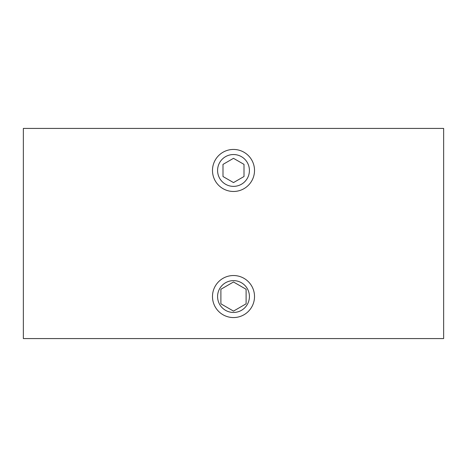 <?xml version="1.0" encoding="UTF-8"?>
<svg xmlns="http://www.w3.org/2000/svg" width="467" height="467" viewBox="0 0 467 467"><rect width="100%" height="100%" fill="white"/><g stroke="black" fill="none" stroke-linecap="round" stroke-linejoin="round"><path stroke-width="0.7" d="M23.35 338.575L443.65 338.575L443.65 128.425L23.35 128.425L23.35 338.575M217.581 296.545A15.919 15.919 0 0 0 233.5 312.464A15.919 15.919 0 0 0 249.419 296.545A15.919 15.919 0 0 0 233.5 280.626A15.919 15.919 0 0 0 217.581 296.545M254.515 296.545A21.015 21.015 0 0 1 233.5 317.56A21.015 21.015 0 0 1 212.485 296.545A21.015 21.015 0 0 1 233.5 275.53A21.015 21.015 0 0 1 254.515 296.545M246.109 289.266L233.5 281.986L220.891 289.266L220.891 303.824L233.5 311.104L246.109 303.824L246.109 289.266M217.581 170.473A15.919 15.919 0 0 0 233.518 186.374A15.919 15.919 0 0 0 249.419 170.437A15.919 15.919 0 0 0 233.482 154.536A15.919 15.919 0 0 0 217.581 170.473M254.515 170.432A21.015 21.015 0 0 1 233.523 191.47A21.015 21.015 0 0 1 212.485 170.478A21.015 21.015 0 0 1 233.477 149.44A21.015 21.015 0 0 1 254.515 170.432M244.002 164.378L233.488 158.325L222.987 164.402L222.998 176.532L233.512 182.585L244.013 176.508L244.002 164.378"/></g></svg>
